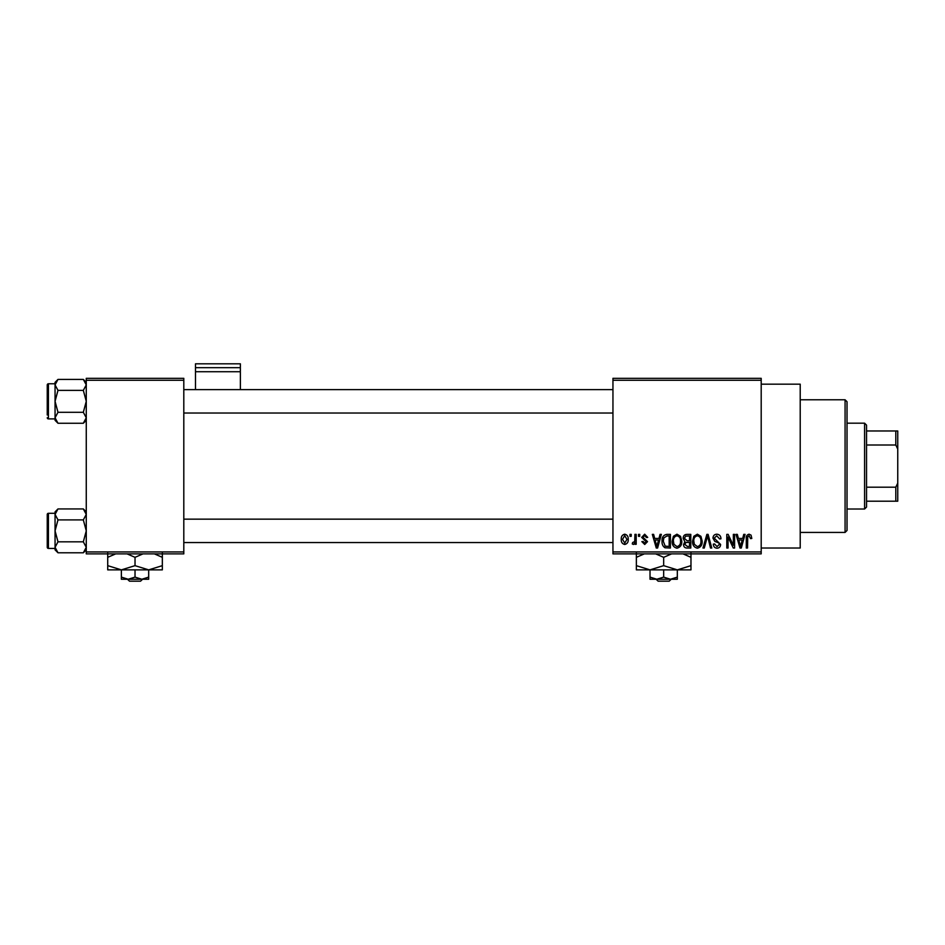 <?xml version="1.0" encoding="UTF-8"?>
<svg xmlns="http://www.w3.org/2000/svg" width="945" height="945" viewBox="0 0 945 945"><rect width="100%" height="100%" fill="white"/><g stroke="black" fill="none" stroke-linecap="round" stroke-linejoin="round"><path stroke-width="1.42" d="M761.197 384.166L800.214 384.166L800.214 548.029L761.197 548.029M761.197 380.268L612.951 380.268L612.951 378.319L761.197 378.319L761.197 553.876L612.951 553.876L612.951 551.927L761.197 551.927M629.972 534.374L631.213 534.374L631.213 536.323L629.972 536.323L629.972 534.374M638.489 534.374L639.73 534.374L639.73 536.323L638.489 536.323L638.489 534.374M660.059 534.374L661.358 534.374L657.59 548.029L656.279 548.029L652.322 534.374L653.621 534.374L654.696 538.449L658.984 538.449L660.059 534.374M680.53 536.335L681.758 541.012C682.03 544.887 680.424 547.285 676.963 548.206C673.561 547.309 671.966 544.97 672.178 541.178L673.407 536.276L676.963 534.197L680.53 536.335M700.93 536.335L702.147 541.012C702.418 544.887 700.824 547.285 697.351 548.206C693.949 547.309 692.354 544.97 692.579 541.178L693.807 536.276L697.363 534.197L700.93 536.335M716.83 534.197C719.523 534.48 720.893 536.016 720.952 538.804L719.7 538.981L716.723 535.791L714.207 538.13L720.598 544.462C720.503 546.765 719.322 548.017 717.054 548.206C714.644 547.97 713.404 546.612 713.321 544.119L714.562 543.942L717.019 546.612L719.346 544.414L718.956 543.021L714.845 541.402L712.967 538.154C713.109 535.685 714.396 534.362 716.83 534.197M743.762 534.374L745.062 534.374L741.293 548.029L739.982 548.029L736.025 534.374L737.324 534.374L738.399 538.449L742.687 538.449L743.762 534.374M612.951 380.268L612.951 551.927M751.062 535.154L751.807 538.449L750.566 538.626L749.054 535.791L747.719 536.819L747.542 548.029L746.302 548.029L746.302 538.756C745.995 536.264 746.94 534.752 749.113 534.197L751.062 535.154M733.355 534.374L734.596 534.374L734.596 548.029L733.273 548.029L728.04 537.079L728.04 548.029L726.799 548.029L726.799 534.374L728.134 534.374L733.355 545.3L733.355 534.374M706.872 534.374L708.089 534.374L711.774 548.029L710.486 548.029L707.557 535.969L704.273 548.029L702.974 548.029L706.872 534.374M686.956 534.374L690.795 534.374L690.795 548.029L686.944 548.029C684.782 547.935 683.637 546.789 683.53 544.592L684.865 541.733L683.176 538.378C683.2 535.815 684.464 534.48 686.956 534.374M666.768 534.374L670.407 534.374L670.407 548.029L664.961 547.769C662.788 546.245 661.831 544.084 662.067 541.272C661.748 537.386 663.307 535.083 666.768 534.374M644.679 534.197L647.703 537.386L646.463 537.563L644.596 535.614L642.919 537.15L647.526 541.65L644.726 544.474L641.856 541.639L643.096 541.461L644.691 543.056L646.285 541.851L641.679 537.398L644.679 534.197M634.934 534.374L636.186 534.374L636.186 544.296L634.934 544.296L634.934 542.713L633.457 544.474L632.276 543.942L632.63 542.524L634.709 541.544L634.934 534.374M624.739 534.197C627.256 534.835 628.401 536.547 628.201 539.335C628.413 542.135 627.256 543.847 624.739 544.474C622.259 543.871 621.101 542.182 621.278 539.441C621.042 536.595 622.2 534.846 624.739 534.197M183.802 553.876L86.267 553.876L86.267 551.927L183.802 551.927L183.802 553.876M183.802 380.268L86.267 380.268L86.267 378.319L183.802 378.319L183.802 551.927M86.267 380.268L86.267 551.927M741.116 544.013L742.274 540.044L738.813 540.044L740.537 546.6L741.116 544.013M697.339 546.612C700.009 545.867 701.19 544.001 700.906 541.001C701.072 538.189 699.902 536.453 697.375 535.791C694.776 536.5 693.583 538.307 693.819 541.225L694.339 544.308L697.339 546.612M689.555 546.434L689.555 542.347L685.928 542.477L684.771 544.367L687.393 546.434L689.555 546.434M689.555 540.753L689.555 535.969L685.645 536.134L684.416 538.366L687.109 540.753L689.555 540.753M676.951 546.612C679.609 545.867 680.802 544.001 680.518 541.001C680.683 538.189 679.502 536.453 676.974 535.791C674.376 536.5 673.194 538.307 673.419 541.225L673.95 544.308L676.951 546.612M669.166 546.434L669.166 535.969L666.934 535.969L663.803 537.953L663.307 541.296L665.197 546.163L669.166 546.434M657.413 544.013L658.57 540.044L655.109 540.044L656.846 546.6L657.413 544.013M624.775 543.056L626.96 539.347L624.704 535.614L622.531 539.347L624.775 543.056M845.078 399.77L847.027 401.719L847.027 530.464L845.078 532.425L845.078 399.77L800.214 399.77M86.267 420.324L83.325 423.254L57.988 423.254L55.058 417.773L57.988 412.292L55.058 401.33L57.988 390.368L55.058 384.887L57.988 379.406L55.058 382.347L55.058 384.887L55.058 383.776L48.419 383.776A1.169 1.169 0 0 0 47.25 384.946L47.25 414.985M47.25 387.674L47.25 384.946A1.169 1.169 0 0 1 48.419 383.776L48.419 418.895A1.169 1.169 0 0 1 47.25 417.714M48.419 418.895L55.058 418.895M86.267 382.347L83.325 379.406L57.988 379.406M83.325 379.406L86.267 384.887L83.325 390.368L57.988 390.368M83.325 390.368L86.267 401.33L83.325 412.292L57.988 412.292M83.325 412.292L86.267 417.773L83.325 423.254M55.058 384.887L55.058 420.324L57.988 423.254M864.592 509.012L864.592 423.183L866.541 425.132L866.541 507.063L864.592 509.012L847.027 509.012M864.592 423.183L847.027 423.183M897.75 501.204L895.801 501.204L895.801 487.195L897.75 483.108L897.75 501.204M866.541 501.204L895.801 501.204M866.541 430.979L897.75 430.979L897.75 483.108M866.541 487.195L895.801 487.195M897.75 449.088L895.801 445L895.801 430.979M866.541 445L895.801 445M86.267 549.848L83.325 552.79L57.988 552.79L55.058 547.309L57.988 541.828L55.058 530.854L57.988 519.892L55.058 514.411L57.988 508.93L55.058 511.871L55.058 549.848L57.988 552.79M47.25 517.198L47.25 514.47A1.169 1.169 0 0 1 48.419 513.3L48.419 548.419A1.169 1.169 0 0 1 47.25 547.249L47.25 514.47A1.169 1.169 0 0 1 48.419 513.3L55.058 513.3M48.419 548.419L55.058 548.419M86.267 511.871L83.325 508.93L57.988 508.93M83.325 508.93L86.267 514.411L83.325 519.892L57.988 519.892M83.325 519.892L86.267 530.854L83.325 541.828L57.988 541.828M83.325 541.828L86.267 547.309L83.325 552.79M47.25 547.249L47.25 544.509M240.373 367.676L240.373 363.813L195.497 363.813L195.497 367.676L240.373 367.676L240.373 389.623M240.373 371.716L195.497 371.716L195.497 389.623M195.497 371.716L195.497 367.676M656.114 579.238L658.145 581.187L656.114 579.238M669.19 581.187L671.222 579.238L669.19 581.187L658.145 581.187M663.662 577.123L656.846 579.238L677.317 579.238L677.317 577.123L670.489 579.238L663.662 577.123L663.662 569.87M677.317 577.123L677.317 569.87L636.363 569.87L636.363 557.326L644.313 553.876M650.018 577.123L650.018 579.238L656.846 579.238L650.018 577.123L650.018 569.87L636.363 565.653M677.317 569.87L690.972 565.653L690.972 569.87L677.317 569.87L663.662 565.653L663.662 557.326L671.623 553.876M690.972 565.653L690.972 553.097M683.011 553.876L690.972 557.326M663.662 565.653L650.018 569.87M655.7 553.876L663.662 557.326M636.363 553.097L636.363 557.326M127.48 579.238L129.512 581.187L127.48 579.238M140.545 581.187L142.589 579.238L140.545 581.187L129.512 581.187M135.029 577.123L128.201 579.238L148.684 579.238L148.684 577.123L141.856 579.238L135.029 577.123L135.029 569.87M148.684 577.123L148.684 569.87L107.718 569.87L107.718 557.326L115.68 553.876M121.373 577.123L121.373 579.238L128.201 579.238L121.373 577.123L121.373 569.87L107.718 565.653M148.684 569.87L162.339 565.653L162.339 569.87L148.684 569.87L135.029 565.653L135.029 557.326L142.99 553.876M162.339 565.653L162.339 553.097M154.378 553.876L162.339 557.326M135.029 565.653L121.373 569.87M127.067 553.876L135.029 557.326M107.718 553.097L107.718 557.326M845.078 532.425L800.214 532.425M612.951 389.623L183.802 389.623M612.951 413.036L183.802 413.036M183.802 542.56L612.951 542.56M183.802 519.159L612.951 519.159"/></g></svg>
